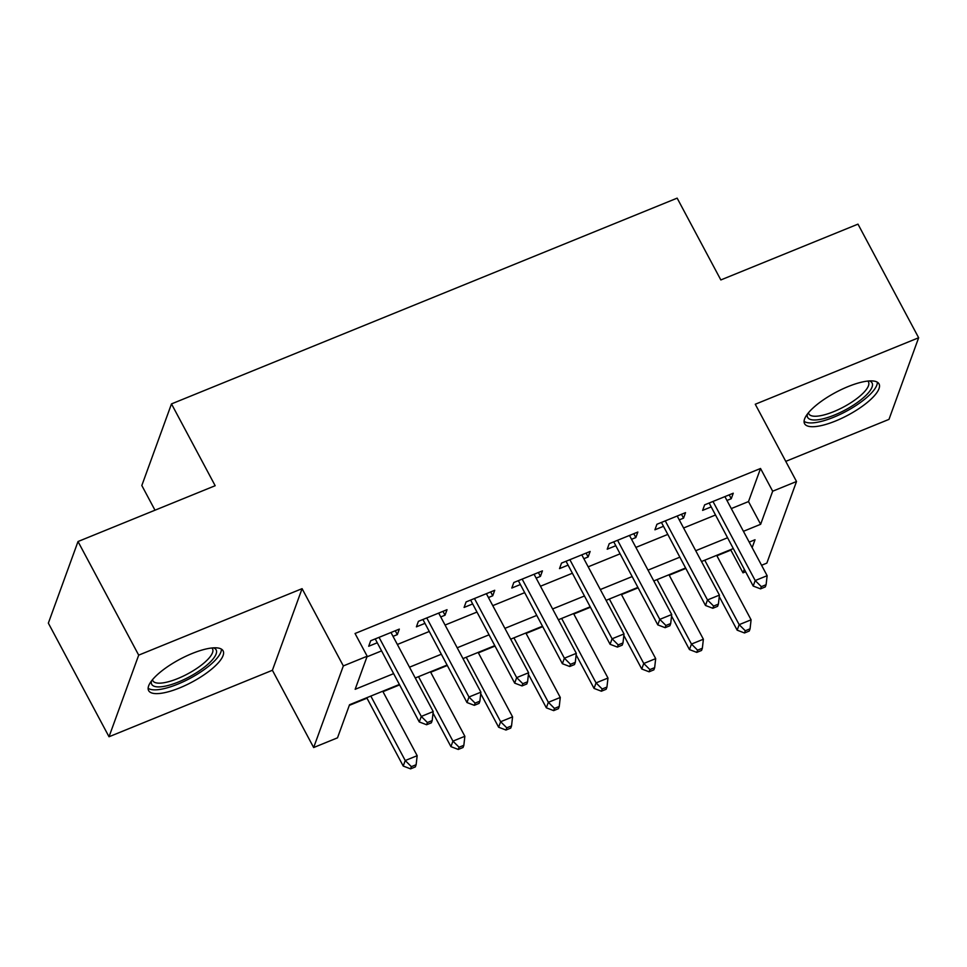 <?xml version="1.0" encoding="UTF-8"?>
<svg xmlns="http://www.w3.org/2000/svg" width="967" height="967" viewBox="0 0 967 967"><rect width="100%" height="100%" fill="white"/><g stroke="black" fill="none" stroke-linecap="round" stroke-linejoin="round"><path stroke-width="1.45" d="M179.608 687.924A42.21 12.922 151.9 0 0 223.099 650.839A42.21 12.922 151.9 0 0 192.119 653.511A42.21 12.922 151.9 0 0 148.628 690.595A42.21 12.922 151.9 0 0 179.608 687.924M835.548 421.008A42.21 12.922 151.9 0 0 879.039 383.923A42.21 12.922 151.9 0 0 848.059 386.595A42.21 12.922 151.9 0 0 804.568 423.679A42.21 12.922 151.9 0 0 835.548 421.008M399.274 684.503L349.534 704.738L337.507 737.833L313.659 747.539L343.333 665.925L367.182 656.218L355.155 689.302L393.509 673.697M272.404 670.276L302.079 588.661L138.692 655.143L78.013 541.532L48.35 623.135L109.017 736.757L272.404 670.276L313.659 747.539M154.998 510.201L141.823 485.519L171.485 403.904L677.154 198.138L720.838 279.947L857.983 224.139L918.65 337.761L755.263 404.242L796.518 481.506L766.843 563.12L761.561 565.272M785.76 461.368L888.987 419.376L918.65 337.761M745.569 571.775L742.994 572.827L744.264 569.333M716.91 555.783L730.859 550.102L742.994 572.827M349.317 705.366L366.989 698.174M382.98 691.671L399.504 684.938M430.678 672.258L447.213 665.526M478.387 652.846L494.911 646.113M526.084 633.433L542.62 626.701M573.794 614.021L590.329 607.288M621.491 594.608L638.027 587.876M669.2 575.196L685.736 568.463M138.692 655.143L109.017 736.757M393.037 636.359L397.316 634.618L399.323 629.106L370.699 640.746L368.693 646.258L377.045 642.862M440.734 616.946L445.025 615.205L447.032 609.693L418.409 621.334L416.402 626.846L424.743 623.449M488.444 597.533L492.723 595.793L494.729 590.281L466.106 601.921L464.1 607.433L472.452 604.037M536.153 578.121L540.432 576.38L542.439 570.868L513.815 582.509L511.809 588.033L520.161 584.624M583.85 558.708L588.129 556.968L590.136 551.456L561.513 563.096L559.506 568.62L567.859 565.224M631.56 539.296L635.839 537.555L637.845 532.043L609.222 543.684L607.216 549.208L615.568 545.811M679.257 519.883L683.548 518.143L685.543 512.631L656.919 524.271L654.925 529.795L663.265 526.399M730.859 550.102L731.088 549.486M731.294 508.582L748.506 501.571L760.533 468.487L355.046 633.494L367.182 656.218M366.952 656.835L381.373 650.972M397.364 644.469L429.07 631.56M445.062 625.057L476.779 612.147M492.771 605.644L524.489 592.735M540.48 586.232L572.186 573.322M588.178 566.819L619.895 553.91M635.887 547.407L667.593 534.497M683.584 527.994L715.302 515.085M726.966 500.471L731.245 498.73L733.252 493.218L704.629 504.859L702.622 510.383L710.975 506.986M302.079 588.661L343.333 665.925M760.533 468.487L772.669 491.212L796.518 481.506M78.013 541.532L215.17 485.712L171.485 403.904M752.145 547.648L755.022 539.743L749.195 542.112M733.204 548.615L701.498 561.525M685.506 568.028L653.789 580.937M637.797 587.44L606.079 600.35M590.088 606.853L558.382 619.762M542.39 626.265L510.673 639.175M494.681 645.678L462.975 658.587M446.984 665.091L415.266 678M743.43 531.306L760.642 524.295L772.669 491.212M409.5 667.194L441.206 654.284M457.198 647.781L488.915 634.872M504.907 628.369L536.612 615.459M552.604 608.956L584.322 596.047M600.314 589.544L632.031 576.634M648.023 570.131L679.728 557.222M695.72 550.719L727.438 537.809M748.506 501.571L760.642 524.295M729.191 494.874L731.245 498.73M681.481 514.287L683.548 518.143M633.772 533.699L635.839 537.555M586.075 553.112L588.129 556.968M538.365 572.524L540.432 576.38M490.668 591.937L492.723 595.793M442.959 611.349L445.025 615.205M395.261 630.75L397.316 634.618M709.149 503.021L753.196 586.062L755.203 580.551L712.981 501.462M761.331 586.655L760.533 588.855L765.296 586.921L766.106 584.709L761.331 586.655L755.203 580.551L767.133 575.691L724.899 496.615M753.196 586.062L760.533 588.855M766.106 584.709L767.133 575.691M719.255 596.639L737.156 630.17L739.163 624.658L751.093 619.811L716.668 555.348M704.75 560.195L739.163 624.658L745.291 630.762L744.493 632.974L749.268 631.028L750.066 628.828L745.291 630.762M751.093 619.811L750.066 628.828M744.493 632.974L737.156 630.17M869.454 380.938A36.528 11.181 -28.1 0 1 865.84 395.503A36.528 11.181 -28.1 0 1 834.448 415.048A36.528 11.181 -28.1 0 1 807.409 414.057M808.46 412.752A33.821 10.359 151.9 0 0 808.811 413.828A33.821 10.359 151.9 0 0 833.639 411.676A33.821 10.359 151.9 0 0 868.487 381.965A33.821 10.359 151.9 0 0 867.786 381.071M804.073 421.31A41.944 12.837 151.9 0 0 833.639 417.26A41.944 12.837 151.9 0 0 877.335 382.195M213.526 647.842A36.528 11.181 -28.1 0 1 214.517 648.289A36.528 11.181 -28.1 0 1 195.334 673.419A36.528 11.181 -28.1 0 1 153.33 685.869A36.528 11.181 -28.1 0 1 151.481 680.973M152.52 679.668A33.821 10.359 151.9 0 0 152.871 680.744A33.821 10.359 151.9 0 0 154.382 682.206A33.821 10.359 151.9 0 0 190.475 672.343A33.821 10.359 151.9 0 0 212.547 648.881A33.821 10.359 151.9 0 0 211.858 647.987M148.144 688.226A41.944 12.837 151.9 0 0 148.797 688.661A41.944 12.837 151.9 0 0 190.97 677.867A41.944 12.837 151.9 0 0 221.407 649.111M661.44 522.434L705.487 605.475L707.493 599.963L665.272 520.875M713.634 606.067L712.824 608.267L717.599 606.333L718.396 604.121L713.634 606.067L707.493 599.963L719.424 595.104L677.202 516.027M705.487 605.475L712.824 608.267M718.396 604.121L719.424 595.104M613.743 541.846L657.79 624.887L659.796 619.376L617.575 540.287M665.925 625.48L665.127 627.68L669.889 625.746L670.699 623.534L665.925 625.48L659.796 619.376L671.714 614.516L629.493 535.44M657.79 624.887L665.127 627.68M670.699 623.534L671.714 614.516M566.033 561.259L610.08 644.3L612.087 638.788L569.865 559.7M618.215 644.892L617.417 647.092L622.192 645.158L622.99 642.946L618.215 644.892L612.087 638.788L624.017 633.929L581.796 554.853M610.08 644.3L617.417 647.092M622.99 642.946L624.017 633.929M518.336 580.671L562.383 663.713L564.39 658.201L522.156 579.112M570.518 664.305L569.72 666.505L574.483 664.571L575.292 662.359L570.518 664.305L564.39 658.201L576.308 653.341L534.086 574.265M562.383 663.713L569.72 666.505M575.292 662.359L576.308 653.341M671.545 616.039L689.459 649.582L691.465 644.07L703.384 639.223L668.971 574.761M657.04 579.608L691.465 644.07L697.594 650.175L696.784 652.387L701.558 650.44L702.356 648.241L697.594 650.175M703.384 639.223L702.356 648.241M696.784 652.387L689.459 649.582M623.836 635.452L641.75 668.995L643.756 663.483L655.686 658.636L621.261 594.173M609.343 599.02L643.756 663.483L649.884 669.587L649.087 671.799L653.861 669.853L654.659 667.653L649.884 669.587M655.686 658.636L654.659 667.653M649.087 671.799L641.75 668.995M576.139 654.864L594.052 688.407L596.047 682.895L607.977 678.048L573.564 613.586M561.634 618.433L596.047 682.895L602.187 689L601.377 691.212L606.152 689.266L606.95 687.066L602.187 689M607.977 678.048L606.95 687.066M601.377 691.212L594.052 688.407M528.429 674.277L546.343 707.82L548.349 702.308L560.28 697.461L525.855 632.998M513.924 637.845L548.349 702.308L554.478 708.412L553.68 710.624L558.442 708.678L559.252 706.478L554.478 708.412M560.28 697.461L559.252 706.478M553.68 710.624L546.343 707.82M470.627 600.084L514.674 683.125L516.68 677.613L474.459 598.525M522.809 683.717L522.011 685.917L526.785 683.983L527.583 681.771L522.809 683.717L516.68 677.613L528.611 672.754L486.377 593.678M514.674 683.125L522.011 685.917M527.583 681.771L528.611 672.754M480.732 693.69L498.634 727.232L500.64 721.72L512.57 716.873L478.145 652.411M466.227 657.258L500.64 721.72L506.781 727.825L505.971 730.037L510.745 728.091L511.543 725.891L506.781 727.825M512.57 716.873L511.543 725.891M505.971 730.037L498.634 727.232M422.917 619.496L466.976 702.538L468.971 697.014L426.749 617.937M475.111 703.13L474.301 705.33L479.076 703.396L479.874 701.184L475.111 703.13L468.971 697.014L480.901 692.167L438.68 613.09M466.976 702.538L474.301 705.33M479.874 701.184L480.901 692.167M433.023 713.102L450.936 746.645L452.943 741.133L464.861 736.286L430.448 671.823M418.518 676.67L452.943 741.133L459.071 747.237L458.273 749.449L463.036 747.503L463.846 745.303L459.071 747.237M464.861 736.286L463.846 745.303M458.273 749.449L450.936 746.645M375.22 638.909L419.267 721.95L421.274 716.426L379.052 637.35M427.402 722.542L426.604 724.742L431.367 722.808L432.176 720.596L427.402 722.542L421.274 716.426L433.204 711.579L390.97 632.503M419.267 721.95L426.604 724.742M432.176 720.596L433.204 711.579M366.747 697.739L403.227 766.057L405.233 760.546L417.164 755.686L382.739 691.236M370.82 696.083L405.233 760.546L411.362 766.65L410.564 768.862L415.339 766.916L416.136 764.716L411.362 766.65M417.164 755.686L416.136 764.716M410.564 768.862L403.227 766.057"/></g></svg>

